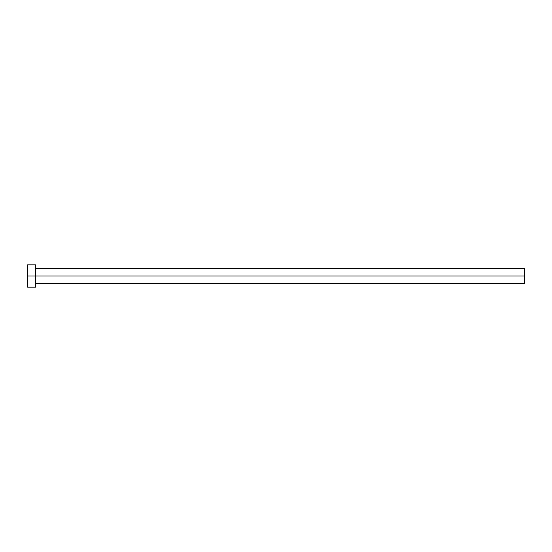<?xml version="1.0" encoding="UTF-8"?>
<svg xmlns="http://www.w3.org/2000/svg" width="552" height="552" viewBox="0 0 552 552"><rect width="100%" height="100%" fill="white"/><g stroke="black" fill="none" stroke-linecap="round" stroke-linejoin="round"><path stroke-width="0.83" d="M27.6 287.178L27.6 264.822L27.6 276L524.4 276L524.4 283.452L524.4 276L27.6 276L27.6 287.178L35.673 287.178L35.673 264.822L35.673 287.178M524.4 276L524.4 268.548L524.4 276M35.673 283.452L524.4 283.452M27.6 264.822L35.673 264.822M35.673 268.548L524.4 268.548"/></g></svg>
